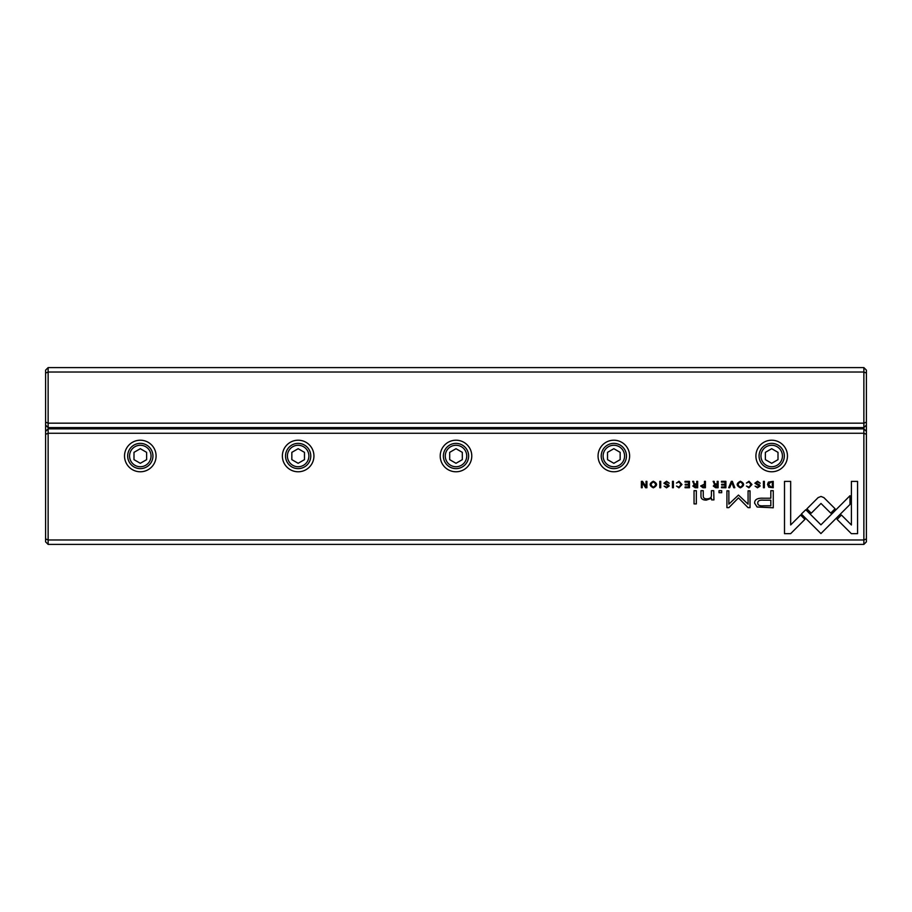 <?xml version="1.0" encoding="UTF-8"?>
<svg xmlns="http://www.w3.org/2000/svg" width="912" height="912" viewBox="0 0 912 912"><rect width="100%" height="100%" fill="white"/><g stroke="black" fill="none" stroke-linecap="round" stroke-linejoin="round"><path stroke-width="1.37" d="M48.131 367.604L863.869 367.604L863.869 372.028L48.131 372.028L48.131 423.168L863.869 423.168L863.869 372.028L866.4 373.076L866.4 541.865L863.869 544.396L48.131 544.396L48.131 539.972L863.869 539.972L863.869 433.268L48.131 433.268L48.131 539.972L45.6 538.924L45.6 370.135L48.131 367.604L48.131 372.028L45.6 373.076M866.4 425.06L863.869 427.591L48.131 427.591L48.131 428.845L863.869 428.845L863.869 423.168L866.4 422.119M863.869 367.604L866.4 370.135L866.4 373.076M45.6 422.119L48.131 423.168L48.131 427.591L45.6 425.06M768.748 487.179L773.239 487.726L773.239 481.354L768.406 482.106L767.528 484.454L768.748 487.179M700.633 485.971L702.947 487.726L705.409 487.726L705.409 481.354L704.463 481.354L704.463 484.147L700.633 485.971M692.824 486.062L695.172 487.726L697.669 487.726L697.669 481.354L696.722 481.354L696.722 484.226L694.1 483.577L693.679 481.354L692.664 481.354L694.123 484.557L692.824 486.062M749.014 481.24L746.438 483.064L749.014 481.981L750.952 484.534L749.014 487.156L746.449 486.05L748.923 487.829L751.967 484.5L749.014 481.24M823.878 497.61L821.017 496.447L818.121 497.61L806.903 508.839L811.258 513.194L820.994 503.447L830.718 513.103L835.073 508.748L823.878 497.61M732.359 481.354L731.31 481.354L728.677 487.726L729.691 487.726L731.8 482.345L733.761 487.726L734.821 487.726L732.359 481.354M725.895 487.726L725.895 481.354L721.426 481.354L721.426 482.106L724.949 482.106L724.949 484.283L721.643 484.283L721.643 485.036L724.949 485.036L724.949 486.974L721.495 486.974L721.495 487.726L725.895 487.726M713.298 486.062L715.646 487.726L718.132 487.726L718.132 481.354L717.197 481.354L717.197 484.226L714.575 483.577L714.153 481.354L713.138 481.354L714.586 484.557L713.298 486.062M666.615 481.992L669.26 483.223L666.592 481.24L663.913 483.178L668.177 486.085L666.604 487.122L664.153 486.153L666.512 487.829L669.18 486.028L668.416 484.739L664.894 483.098L666.615 481.992M713.925 499.901L713.743 490.69L711.406 490.69L711.406 495.775C711.257 497.747 709.741 498.784 706.846 498.875C704.395 498.887 703.198 497.884 703.255 495.866L703.255 490.69L700.963 490.69L700.963 496.139C700.952 498.784 702.73 500.107 706.298 500.107L711.497 498.305L711.645 499.901L713.925 499.901M805.798 509.717L801.386 514.015L820.925 533.566L849.995 504.439L849.995 495.718L820.937 524.845L805.798 509.717M696.335 503.903L696.335 490.69L694.043 490.69L694.043 503.903L696.335 503.903M757.587 481.992L760.232 483.223L757.553 481.24L754.885 483.178L759.149 486.085L757.564 487.122L755.125 486.153L757.473 487.829L760.152 486.028L759.388 484.739L755.866 483.098L757.587 481.992M653.345 481.24C649.093 483.428 649.093 485.629 653.345 487.829C657.609 485.629 657.609 483.428 653.345 481.24C649.093 483.428 649.093 485.629 653.345 487.829M140.311 440.211A15.789 15.789 0 0 1 153.98 463.889A15.789 15.789 0 0 1 126.643 463.889A15.789 15.789 0 0 1 140.311 440.211M298.156 440.211A15.789 15.789 0 0 1 311.824 463.889A15.789 15.789 0 0 1 284.487 463.889A15.789 15.789 0 0 1 298.156 440.211M456 440.211A15.789 15.789 0 0 1 469.669 463.889A15.789 15.789 0 0 1 442.331 463.889A15.789 15.789 0 0 1 456 440.211M613.844 440.211A15.789 15.789 0 0 1 627.513 463.889A15.789 15.789 0 0 1 600.176 463.889A15.789 15.789 0 0 1 613.844 440.211M771.689 440.211A15.789 15.789 0 0 1 785.357 463.889A15.789 15.789 0 0 1 758.02 463.889A15.789 15.789 0 0 1 771.689 440.211M679.041 481.24L676.465 483.064L679.041 481.981L680.979 484.534L679.041 487.156L676.476 486.05L678.95 487.829L681.982 484.5L679.041 481.24M689.472 487.726L689.472 481.354L685.003 481.354L685.003 482.106L688.537 482.106L688.537 484.283L685.231 484.283L685.231 485.036L688.537 485.036L688.537 486.974L685.083 486.974L685.083 487.726L689.472 487.726M851.352 533.657L857.565 533.657L857.565 481.388L851.398 481.388L851.398 524.993L841.434 515.029L837.079 519.395L851.352 533.657M740.396 481.24C736.144 483.428 736.144 485.629 740.396 487.829C744.659 485.629 744.659 483.428 740.396 481.24C736.144 483.428 736.144 485.629 740.396 487.829M721.7 492.697L721.7 490.69L719.032 490.69L719.032 492.697L721.7 492.697M646.916 487.726L646.916 481.354L646.049 481.354L646.049 486.757L642.527 481.354L641.375 481.354L641.375 487.726L642.23 487.726L642.23 482.528L645.571 487.726L646.916 487.726M764.37 481.354L763.424 481.354L763.424 487.726L764.37 487.726L764.37 481.354M660.733 481.354L659.786 481.354L659.786 487.726L660.733 487.726L660.733 481.354M738.469 495.068L728.87 504.142L728.87 490.838L726.921 490.838L726.921 507.642L728.87 507.642L738.469 497.884L748.057 507.642L750.029 507.642L750.029 490.838L748.079 490.838L748.079 504.165L738.469 495.068M757.12 507.004L773.262 507.79L773.262 490.69L770.822 490.69L770.822 498.214L763.264 498.214C757.393 497.929 754.509 499.582 754.623 503.162L757.12 507.004M673.398 481.354L672.463 481.354L672.463 487.726L673.398 487.726L673.398 481.354M784.502 533.657L790.658 533.657L804.931 519.384L800.576 515.029L790.67 524.936L790.67 481.388L784.502 481.388L784.502 533.657M48.131 544.396L45.6 541.865L45.6 538.924M140.311 468.631A12.631 12.631 0 0 1 129.367 449.684A12.631 12.631 0 0 1 151.244 449.684A12.631 12.631 0 0 1 140.311 468.631M140.311 466.739A10.739 10.739 0 0 0 149.602 450.631A10.739 10.739 0 0 0 131.009 450.631A10.739 10.739 0 0 0 140.311 466.739M133.996 452.352L133.996 459.648L140.311 463.296L146.627 459.648L146.627 452.352L140.311 448.704L133.996 452.352M298.156 468.631A12.631 12.631 0 0 1 287.223 449.684A12.631 12.631 0 0 1 309.088 449.684A12.631 12.631 0 0 1 298.156 468.631M298.156 466.739A10.739 10.739 0 0 0 307.447 450.631A10.739 10.739 0 0 0 288.853 450.631A10.739 10.739 0 0 0 298.156 466.739M291.84 452.352L291.84 459.648L298.156 463.296L304.471 459.648L304.471 452.352L298.156 448.704L291.84 452.352M456 468.631A12.631 12.631 0 0 1 445.067 449.684A12.631 12.631 0 0 1 466.933 449.684A12.631 12.631 0 0 1 456 468.631M456 466.739A10.739 10.739 0 0 0 465.291 450.631A10.739 10.739 0 0 0 446.709 450.631A10.739 10.739 0 0 0 456 466.739M449.684 452.352L449.684 459.648L456 463.296L462.316 459.648L462.316 452.352L456 448.704L449.684 452.352M613.844 468.631A12.631 12.631 0 0 1 602.912 449.684A12.631 12.631 0 0 1 624.777 449.684A12.631 12.631 0 0 1 613.844 468.631M613.844 466.739A10.739 10.739 0 0 0 623.147 450.631A10.739 10.739 0 0 0 604.553 450.631A10.739 10.739 0 0 0 613.844 466.739M607.529 452.352L607.529 459.648L613.844 463.296L620.16 459.648L620.16 452.352L613.844 448.704L607.529 452.352M771.689 468.631A12.631 12.631 0 0 1 760.756 449.684A12.631 12.631 0 0 1 782.633 449.684A12.631 12.631 0 0 1 771.689 468.631M771.689 466.739A10.739 10.739 0 0 0 780.991 450.631A10.739 10.739 0 0 0 762.398 450.631A10.739 10.739 0 0 0 771.689 466.739M765.373 452.352L765.373 459.648L771.689 463.296L778.004 459.648L778.004 452.352L771.689 448.704L765.373 452.352M866.4 434.317L863.869 433.268L863.869 428.845L866.4 431.376M45.6 431.376L48.131 428.845L48.131 433.268L45.6 434.317M863.869 544.396L863.869 539.972L866.4 538.924M653.357 487.122C650.427 485.412 650.427 483.691 653.357 481.981C650.427 483.691 650.427 485.412 653.357 487.122C656.275 485.423 656.275 483.702 653.357 481.981M740.407 487.122C737.489 485.412 737.489 483.691 740.407 481.981C737.489 483.691 737.489 485.412 740.407 487.122C743.326 485.423 743.326 483.702 740.407 481.981M715.806 485.013L714.301 485.971L717.197 486.917L717.197 485.013L715.806 485.013M763.572 500.186C759.662 499.844 757.735 500.779 757.769 502.991C757.712 505.202 759.65 506.137 763.572 505.795L770.822 505.795L770.822 500.186L763.572 500.186M695.332 485.013L693.838 485.971L696.722 486.917L696.722 485.013L695.332 485.013M703.095 484.933L701.636 485.959L704.463 486.997L704.463 484.933L703.095 484.933M770.788 482.106L768.52 484.454L770.959 487.031L772.293 487.031L772.293 482.106L770.788 482.106"/></g></svg>
